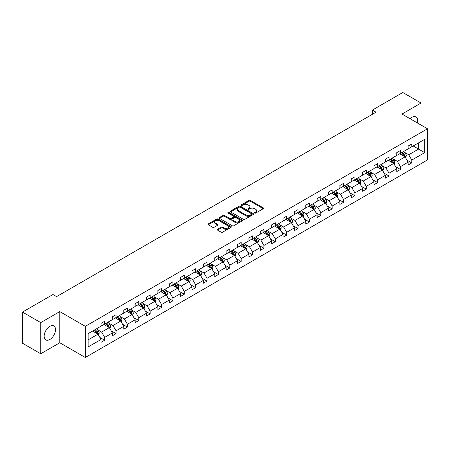 <?xml version="1.0" encoding="UTF-8"?>
<svg xmlns="http://www.w3.org/2000/svg" width="450" height="450" viewBox="0 0 450 450"><rect width="100%" height="100%" fill="white"/><g stroke="black" fill="none" stroke-linecap="round" stroke-linejoin="round"><path stroke-width="0.67" d="M254.678 213.086A0.709 0.411 0 0 0 255.679 213.086L263.284 208.699A1.012 0.585 0 0 0 263.582 208.282A1.012 0.585 0 0 0 263.284 207.872L250.403 200.436A1.012 0.585 0 0 0 248.968 200.436L241.369 204.823A0.709 0.411 0 0 0 241.161 205.116A0.709 0.411 0 0 0 241.369 205.403A0.709 0.411 0 0 0 242.37 205.403L243.354 204.834A3.24 1.867 0 0 1 247.933 204.834L249.007 205.453A3.24 1.867 0 0 1 249.953 206.775A3.24 1.867 0 0 1 249.007 208.097L248.023 208.665A0.709 0.411 0 0 0 247.815 208.958A0.709 0.411 0 0 0 248.023 209.244A0.709 0.411 0 0 0 249.024 209.244L250.009 208.676A3.24 1.867 0 0 1 254.588 208.676L255.662 209.295A3.24 1.867 0 0 1 256.613 210.617A3.24 1.867 0 0 1 255.662 211.939L254.678 212.513A0.709 0.411 0 0 0 254.469 212.799A0.709 0.411 0 0 0 254.678 213.086L254.678 212.513M49.843 339.491A8.044 4.646 120 0 0 55.097 332.404A8.044 4.646 120 0 0 53.865 325.957A8.044 4.646 120 0 0 49.843 326.357A8.044 4.646 120 0 0 44.589 333.444A8.044 4.646 120 0 0 45.821 339.891A8.044 4.646 120 0 0 49.843 339.491M417.313 122.895A8.044 4.646 120 0 0 415.952 116.91A8.044 4.646 120 0 0 411.936 117.309A8.044 4.646 120 0 0 410.091 118.727M217.553 229.275A1.012 0.585 0 0 0 217.254 229.691A1.012 0.585 0 0 0 217.553 230.102L221.164 232.189A1.012 0.585 0 0 0 222.598 232.189L231.041 227.312A1.012 0.585 0 0 0 231.339 226.901A1.012 0.585 0 0 0 231.041 226.485L218.16 219.049A1.012 0.585 0 0 0 216.726 219.049L208.282 223.926A1.012 0.585 0 0 0 207.984 224.336A1.012 0.585 0 0 0 208.282 224.752L212.648 227.273A1.012 0.585 0 0 0 214.082 227.273L217.693 225.186A1.012 0.585 0 0 0 217.991 224.769A1.012 0.585 0 0 0 217.693 224.359L215.528 223.11A2.706 1.564 0 0 1 214.734 222.002A2.706 1.564 0 0 1 216.411 220.556A2.706 1.564 0 0 1 219.358 220.899L227.841 225.793A2.706 1.564 0 0 1 228.634 226.901A2.706 1.564 0 0 1 226.963 228.341A2.706 1.564 0 0 1 224.01 228.004L222.598 227.188A1.012 0.585 0 0 0 221.164 227.188L217.553 229.275L217.553 230.102M59.794 311.603L40.731 322.611L22.5 312.086L22.5 343.238L40.731 353.762L59.794 342.754L85.314 357.486L85.314 326.334L59.794 311.603L59.794 342.754M421.048 125.055L421.048 103.033L401.979 114.047L427.5 128.779L85.314 326.334M421.048 103.033L402.817 92.514L372.375 110.087L372.375 114.294M22.5 312.086L52.943 294.514L56.587 296.618L376.026 112.191L372.375 110.087M243.422 219.336A1.012 0.585 0 0 0 244.856 219.336L253.299 214.464A1.012 0.585 0 0 0 253.597 214.048A1.012 0.585 0 0 0 253.299 213.638L240.418 206.196A1.012 0.585 0 0 0 238.984 206.196L230.541 211.072A1.012 0.585 0 0 0 230.243 211.489A1.012 0.585 0 0 0 230.541 211.899L243.422 219.336M228.352 213.244A0.709 0.411 0 0 1 229.072 213.339L229.072 212.501L242.173 220.061A1.012 0.585 0 0 1 242.466 220.472A1.012 0.585 0 0 1 242.173 220.888L233.724 225.765A1.012 0.585 0 0 1 232.296 225.765L219.414 218.323L219.414 217.502A1.012 0.585 0 0 0 219.116 217.912A1.012 0.585 0 0 0 219.414 218.323M219.414 217.502L223.026 215.415A1.012 0.585 0 0 1 224.46 215.415L229.68 218.43A1.012 0.585 0 0 0 231.114 218.43L233.511 217.046A1.012 0.585 0 0 0 233.809 216.63A1.012 0.585 0 0 0 233.511 216.219L228.071 213.081A0.709 0.411 0 0 1 227.863 212.788A0.709 0.411 0 0 1 228.302 212.411A0.709 0.411 0 0 1 229.072 212.501M40.731 322.611L40.731 353.762M88.121 333.641L101.031 326.188L101.031 323.37L104.676 321.266L104.676 324.084L112.404 319.624L112.404 316.8L116.049 314.696L116.049 317.52L123.778 313.054L123.778 310.236L127.423 308.132L127.423 310.95L135.152 306.489L135.152 303.666L138.797 301.562L138.797 304.386L146.526 299.919L146.526 297.101L150.171 294.998L150.171 297.816L157.899 293.355L157.899 290.531L161.544 288.428L161.544 291.251L169.273 286.785L169.273 283.967L172.924 281.863L172.924 284.681L180.653 280.221L180.653 277.397L184.297 275.293L184.297 278.117L192.026 273.651L192.026 270.832L195.671 268.729L195.671 271.547L203.4 267.086L203.4 264.262L207.045 262.159L207.045 264.983L214.774 260.516L214.774 257.698L218.419 255.594L218.419 258.412L226.148 253.952L226.148 251.134L229.792 249.024L229.792 251.848L237.521 247.382L237.521 244.564L241.166 242.46L241.166 245.278L248.895 240.817L248.895 237.999L252.546 235.89L252.546 238.714L260.274 234.253L260.274 231.429L263.919 229.326L263.919 232.144L271.648 227.683L271.648 224.865L275.293 222.756L275.293 225.579L283.022 221.119L283.022 218.295L286.667 216.191L286.667 219.009L294.396 214.549L294.396 211.731L298.041 209.627L298.041 212.445L305.769 207.984L305.769 205.161L309.414 203.057L309.414 205.875L317.143 201.414L317.143 198.596L320.788 196.493L320.788 199.311L328.517 194.85L328.517 192.026L332.168 189.922L332.168 192.746L339.896 188.28L339.896 185.462L343.541 183.358L343.541 186.176L351.27 181.716L351.27 178.892L354.915 176.788L354.915 179.612L362.644 175.146L362.644 172.328L366.289 170.224L366.289 173.042L374.017 168.581L374.017 165.757L377.662 163.654L377.662 166.477L385.391 162.011L385.391 159.193L389.036 157.089L389.036 159.907L396.765 155.447L396.765 152.623L400.41 150.519L400.41 153.343L408.139 148.877L408.139 146.059L411.789 143.955L411.789 146.773L424.693 139.326L424.693 152.623L411.789 160.076L411.789 162.9L408.139 165.004L408.139 162.18L400.41 166.646L400.41 169.464L396.765 171.568L396.765 168.75L389.036 173.211L389.036 176.029L385.391 178.138L385.391 175.314L377.662 179.781L377.662 182.599L374.017 184.703L374.017 181.884L366.289 186.345L366.289 189.163L362.644 191.273L362.644 188.449L354.915 192.909L354.915 195.733L351.27 197.837L351.27 195.019L343.541 199.479L343.541 202.297L339.896 204.407L339.896 201.583L332.168 206.044L332.168 208.868L328.517 210.971L328.517 208.153L320.788 212.614L320.788 215.432L317.143 217.541L317.143 214.718L309.414 219.178L309.414 222.002L305.769 224.106L305.769 221.287L298.041 225.748L298.041 228.566L294.396 230.67L294.396 227.852L286.667 232.312L286.667 235.136L283.022 237.24L283.022 234.422L275.293 238.882L275.293 241.701L271.648 243.804L271.648 240.986L263.919 245.447L263.919 248.271L260.274 250.374L260.274 247.551L252.546 252.017L252.546 254.835L248.895 256.939L248.895 254.121L241.166 258.581L241.166 261.405L237.521 263.509L237.521 260.685L229.792 265.151L229.792 267.969L226.148 270.073L226.148 267.255L218.419 271.716L218.419 274.539L214.774 276.643L214.774 273.819L207.045 278.286L207.045 281.104L203.4 283.207L203.4 280.389L195.671 284.85L195.671 287.674L192.026 289.777L192.026 286.954L184.297 291.42L184.297 294.238L180.653 296.342L180.653 293.524L172.924 297.984L172.924 300.803L169.273 302.912L169.273 300.088L161.544 304.554L161.544 307.373L157.899 309.476L157.899 306.658L150.171 311.119L150.171 313.937L146.526 316.046L146.526 313.223L138.797 317.683L138.797 320.507L135.152 322.611L135.152 319.793L127.423 324.253L127.423 327.071L123.778 329.181L123.778 326.357L116.049 330.817L116.049 333.641L112.404 335.745L112.404 332.927L104.676 337.387L104.676 340.206L101.031 342.315L101.031 339.491L88.121 346.944L88.121 333.641M85.314 357.486L427.5 159.93L427.5 128.779M103.944 324.506L109.339 327.623L101.61 332.083L97.391 329.647M101.61 332.083L104.676 337.387M109.339 327.623L112.404 332.927M101.031 325.513L101.61 325.851L104.676 324.084M115.318 317.936L120.712 321.053L112.984 325.513L108.765 323.077M112.984 325.513L116.049 330.817M120.712 321.053L123.778 326.357M112.404 318.949L112.984 319.286L116.049 317.52M126.692 311.372L132.092 314.488L124.363 318.949L120.139 316.513M124.363 318.949L127.423 324.253M132.092 314.488L135.152 319.793M123.778 312.384L124.363 312.716L127.423 310.95M138.066 304.802L143.466 307.918L135.737 312.384L131.513 309.943M135.737 312.384L138.797 317.683M143.466 307.918L146.526 313.223M135.152 305.814L135.737 306.152L138.797 304.386M149.445 298.238L154.839 301.354L147.111 305.814L142.892 303.379M147.111 305.814L150.171 311.119M154.839 301.354L157.899 306.658M146.526 299.25L147.111 299.582L150.171 297.816M160.819 291.668L166.213 294.784L158.484 299.25L154.266 296.809M158.484 299.25L161.544 304.554M166.213 294.784L169.273 300.088M157.899 292.68L158.484 293.017L161.544 291.251M172.192 285.103L177.587 288.219L169.858 292.68L165.639 290.244M169.858 292.68L172.924 297.984M177.587 288.219L180.653 293.524M169.273 286.116L169.858 286.447L172.924 284.681M183.566 278.539L188.961 281.649L181.232 286.116L177.013 283.674M181.232 286.116L184.297 291.42M188.961 281.649L192.026 286.954M180.653 279.546L181.232 279.883L184.297 278.117M194.94 271.969L200.334 275.085L192.606 279.546L188.387 277.11M192.606 279.546L195.671 284.85M200.334 275.085L203.4 280.389M192.026 272.981L192.606 273.319L195.671 271.547M206.314 265.404L211.714 268.515L203.985 272.981L199.761 270.546M203.985 272.981L207.045 278.286M211.714 268.515L214.774 273.819M203.4 266.411L203.985 266.749L207.045 264.983M217.688 258.834L223.088 261.951L215.359 266.411L211.134 263.976M215.359 266.411L218.419 271.716M223.088 261.951L226.148 267.255M214.774 259.847L215.359 260.184L218.419 258.412M229.067 252.27L234.461 255.381L226.732 259.847L222.514 257.411M226.732 259.847L229.792 265.151M234.461 255.381L237.521 260.685M226.148 253.277L226.732 253.614L229.792 251.848M240.441 245.7L245.835 248.816L238.106 253.277L233.888 250.841M238.106 253.277L241.166 258.581M245.835 248.816L248.895 254.121M237.521 246.713L238.106 247.05L241.166 245.278M251.814 239.136L257.209 242.246L249.48 246.713L245.261 244.277M249.48 246.713L252.546 252.017M257.209 242.246L260.274 247.551M248.895 240.143L249.48 240.48L252.546 238.714M263.188 232.566L268.582 235.682L260.854 240.143L256.635 237.707M260.854 240.143L263.919 245.447M268.582 235.682L271.648 240.986M260.274 233.578L260.854 233.916L263.919 232.144M274.562 226.001L279.956 229.118L272.227 233.578L268.009 231.143M272.227 233.578L275.293 238.882M279.956 229.118L283.022 234.422M271.648 227.008L272.227 227.346L275.293 225.579M285.936 219.431L291.336 222.547L283.607 227.008L279.382 224.572M283.607 227.008L286.667 232.312M291.336 222.547L294.396 227.852M283.022 220.444L283.607 220.781L286.667 219.009M297.315 212.867L302.709 215.983L294.981 220.444L290.756 218.008M294.981 220.444L298.041 225.748M302.709 215.983L305.769 221.287M294.396 213.874L294.981 214.211L298.041 212.445M308.689 206.297L314.083 209.413L306.354 213.874L302.136 211.438M306.354 213.874L309.414 219.178M314.083 209.413L317.143 214.718M305.769 207.309L306.354 207.647L309.414 205.875M320.062 199.732L325.457 202.849L317.728 207.309L313.509 204.874M317.728 207.309L320.788 212.614M325.457 202.849L328.517 208.153M317.143 200.739L317.728 201.077L320.788 199.311M331.436 193.162L336.831 196.279L329.102 200.739L324.883 198.304M329.102 200.739L332.168 206.044M336.831 196.279L339.896 201.583M328.517 194.175L329.102 194.513L332.168 192.746M342.81 186.598L348.204 189.714L340.476 194.175L336.257 191.739M340.476 194.175L343.541 199.479M348.204 189.714L351.27 195.019M339.896 187.605L340.476 187.942L343.541 186.176M354.184 180.028L359.578 183.144L351.849 187.611L347.631 185.169M351.849 187.611L354.915 192.909M359.578 183.144L362.644 188.449M351.27 181.041L351.849 181.378L354.915 179.612M365.558 173.464L370.957 176.58L363.229 181.041L359.004 178.605M363.229 181.041L366.289 186.345M370.957 176.58L374.017 181.884M362.644 174.476L363.229 174.808L366.289 173.042M376.937 166.894L382.331 170.01L374.603 174.476L370.378 172.035M374.603 174.476L377.662 179.781M382.331 170.01L385.391 175.314M374.017 167.906L374.603 168.244L377.662 166.477M388.311 160.329L393.705 163.446L385.976 167.906L381.757 165.471M385.976 167.906L389.036 173.211M393.705 163.446L396.765 168.75M385.391 161.342L385.976 161.674L389.036 159.907M399.684 153.765L405.079 156.876L397.35 161.342L393.131 158.901M397.35 161.342L400.41 166.646M405.079 156.876L408.139 162.18M396.765 154.772L397.35 155.109L400.41 153.343M413.173 145.974L418.567 149.091L408.724 154.772L404.505 152.336M408.724 154.772L411.789 160.076M424.693 152.623L418.567 149.091L418.567 142.858L424.693 139.326M408.139 148.208L408.724 148.545L411.789 146.773M88.121 339.868L97.965 334.187L92.571 331.071M97.965 334.187L101.031 339.491M406.941 160.099L411.789 162.9M395.561 166.663L400.41 169.464M384.188 173.233L389.036 176.029M372.814 179.797L377.662 182.599M361.44 186.368L366.289 189.163M350.066 192.932L354.915 195.733M338.692 199.502L343.541 202.297M327.319 206.066L332.168 208.868M315.939 212.636L320.788 215.432M304.566 219.201L309.414 222.002M293.192 225.771L298.041 228.566M281.818 232.335L286.667 235.136M270.444 238.905L275.293 241.701M259.071 245.469L263.919 248.271M247.697 252.039L252.546 254.835M236.317 258.604L241.166 261.405M224.944 265.168L229.792 267.969M213.57 271.738L218.419 274.539M202.196 278.303L207.045 281.104M190.822 284.873L195.671 287.674M179.449 291.437L184.297 294.238M168.075 298.007L172.924 300.803M156.696 304.571L161.544 307.373M145.322 311.141L150.171 313.937M133.948 317.706L138.797 320.507M122.574 324.276L127.423 327.071M111.201 330.84L116.049 333.641M99.827 337.41L104.676 340.206M254.959 213.188L255.662 212.782A3.24 1.867 0 0 0 256.613 211.461L256.613 210.617M249.953 206.775L249.953 207.619A3.24 1.867 0 0 1 249.007 208.941L248.304 209.346M263.273 208.704L250.403 201.274A1.012 0.585 0 0 0 248.968 201.274L241.65 205.504M253.288 214.47L240.418 207.039A1.012 0.585 0 0 0 238.984 207.039L230.558 211.911M251.511 214.341A0.709 0.411 0 0 0 251.719 214.048A0.709 0.411 0 0 0 251.511 213.761L240.204 207.231A0.709 0.411 0 0 0 239.203 207.231L238.162 207.833A3.24 1.867 0 0 0 237.218 209.154A3.24 1.867 0 0 0 238.162 210.476L245.891 214.937A3.24 1.867 0 0 0 250.476 214.937L251.511 214.341L251.511 215.179A0.709 0.411 0 0 0 251.719 214.892L251.719 214.048M237.218 209.154L237.218 209.993A3.24 1.867 0 0 0 238.162 211.314L238.162 210.476M251.511 215.179L250.476 215.781A3.24 1.867 0 0 1 245.891 215.781L238.162 211.314M219.426 218.334L223.026 216.253L223.026 215.415M233.809 216.63L233.809 217.474A1.012 0.585 0 0 1 233.511 217.884L231.114 219.268A1.012 0.585 0 0 1 229.68 219.268L224.46 216.253A1.012 0.585 0 0 0 223.026 216.253M229.072 213.339L242.156 220.894M235.102 221.558A2.706 1.564 0 0 0 238.056 221.895A2.706 1.564 0 0 0 239.726 220.455A2.706 1.564 0 0 0 238.933 219.347L235.946 217.626A1.012 0.585 0 0 0 234.512 217.626L232.116 219.009A1.012 0.585 0 0 0 231.817 219.42A1.012 0.585 0 0 0 232.116 219.836L235.102 221.558L235.102 222.401A2.706 1.564 0 0 0 238.056 222.739A2.706 1.564 0 0 0 239.726 221.293L239.726 220.455M231.817 219.42L231.817 220.264A1.012 0.585 0 0 0 232.116 220.674L232.116 219.836M235.102 222.401L232.116 220.674M228.634 226.901L228.634 227.739A2.706 1.564 0 0 1 226.963 229.185A2.706 1.564 0 0 1 224.01 228.847L222.598 228.032A1.012 0.585 0 0 0 221.164 228.032L217.564 230.107M214.734 222.002L214.734 222.846A2.706 1.564 0 0 0 215.528 223.948L215.528 223.11M217.693 224.359L217.693 225.186L215.528 223.948M231.03 227.323L218.16 219.893A1.012 0.585 0 0 0 216.726 219.893L208.294 224.758L208.282 223.926M405.636 157.838L406.305 155.903A2.734 1.575 -120 0 0 405.433 153.574L403.796 151.391M400.86 154.44L400.151 153.495M404.674 156.645L404.826 156.015A2.734 1.575 -120 0 0 404.044 154.373L402.407 152.19M401.726 152.584L403.526 154.991A1.389 0.804 60 0 1 403.779 155.413L404.826 156.015M401.535 152.696L403.172 154.879A2.734 1.575 60 0 1 403.853 156.167M394.256 164.402L394.931 162.467A2.734 1.575 -120 0 0 394.059 160.138L392.423 157.956M389.486 161.01L388.772 160.059M393.3 163.209L393.452 162.585A2.734 1.575 -120 0 0 392.67 160.942L391.033 158.754M390.353 159.148L392.152 161.556A1.389 0.804 60 0 1 392.406 161.977L393.452 162.585M390.161 159.261L391.798 161.443A2.734 1.575 60 0 1 392.479 162.737M382.882 170.972L383.552 169.037A2.734 1.575 -120 0 0 382.68 166.708L381.043 164.52M378.107 167.574L377.398 166.629M381.926 169.779L382.078 169.149A2.734 1.575 -120 0 0 381.296 167.507L379.659 165.324M378.973 165.718L380.779 168.12A1.389 0.804 60 0 1 381.032 168.547L382.078 169.149M378.787 165.825L380.424 168.013A2.734 1.575 60 0 1 381.105 169.301M371.509 177.536L372.178 175.601A2.734 1.575 -120 0 0 371.306 173.273L369.669 171.09M366.733 174.144L366.024 173.194M370.553 176.344L370.704 175.719A2.734 1.575 -120 0 0 369.923 174.077L368.286 171.889M367.599 172.282L369.405 174.69A1.389 0.804 60 0 1 369.658 175.112L370.704 175.719M367.408 172.395L369.045 174.578A2.734 1.575 60 0 1 369.731 175.871M360.135 184.106L360.804 182.171A2.734 1.575 -120 0 0 359.933 179.843L358.296 177.654M355.359 180.709L354.651 179.764M359.179 182.914L359.331 182.284A2.734 1.575 -120 0 0 358.549 180.641L356.912 178.459M356.226 178.852L358.026 181.254A1.389 0.804 60 0 1 358.279 181.682L359.331 182.284M356.034 178.959L357.671 181.148A2.734 1.575 60 0 1 358.352 182.436M348.761 190.671L349.431 188.736A2.734 1.575 -120 0 0 348.559 186.407L346.922 184.224M343.986 187.279L343.277 186.328M347.805 189.478L347.957 188.854A2.734 1.575 -120 0 0 347.175 187.211L345.538 185.023M344.852 185.417L346.652 187.824A1.389 0.804 60 0 1 346.905 188.246L347.957 188.854M344.661 185.529L346.298 187.712A2.734 1.575 60 0 1 346.978 189.006M337.387 197.241L338.057 195.306A2.734 1.575 -120 0 0 337.185 192.977L335.548 190.789M332.612 193.843L331.903 192.898M336.426 196.048L336.583 195.418A2.734 1.575 -120 0 0 335.801 193.776L334.164 191.593M333.478 191.987L335.278 194.389A1.389 0.804 60 0 1 335.531 194.816L336.583 195.418M333.287 192.094L334.924 194.282A2.734 1.575 60 0 1 335.604 195.57M326.014 203.805L326.683 201.87A2.734 1.575 -120 0 0 325.811 199.541L324.174 197.359M321.238 200.407L320.529 199.463M325.052 202.612L325.204 201.988A2.734 1.575 -120 0 0 324.422 200.346L322.785 198.157M322.104 198.551L323.904 200.959A1.389 0.804 60 0 1 324.157 201.381L325.204 201.988M321.913 198.664L323.55 200.846A2.734 1.575 60 0 1 324.231 202.14M314.634 210.375L315.309 208.434A2.734 1.575 -120 0 0 314.438 206.111L312.801 203.923M309.864 206.977L309.15 206.032M313.678 209.183L313.83 208.553A2.734 1.575 -120 0 0 313.048 206.91L311.411 204.727M310.731 205.121L312.531 207.523A1.389 0.804 60 0 1 312.784 207.951L313.83 208.553M310.539 205.228L312.176 207.416A2.734 1.575 60 0 1 312.857 208.704M303.261 216.939L303.93 215.004A2.734 1.575 -120 0 0 303.058 212.676L301.421 210.493M298.485 213.542L297.776 212.597M302.304 215.747L302.456 215.123A2.734 1.575 -120 0 0 301.674 213.474L300.037 211.292M299.351 211.686L301.157 214.093A1.389 0.804 60 0 1 301.41 214.515L302.456 215.123M299.166 211.798L300.803 213.981A2.734 1.575 60 0 1 301.483 215.274M291.887 223.509L292.556 221.569A2.734 1.575 -120 0 0 291.684 219.246L290.048 217.058M287.111 220.112L286.403 219.161M290.931 222.317L291.082 221.687A2.734 1.575 -120 0 0 290.301 220.044L288.664 217.856M287.977 218.256L289.783 220.657A1.389 0.804 60 0 1 290.036 221.079L291.082 221.687M287.786 218.362L289.423 220.551A2.734 1.575 60 0 1 290.109 221.839M280.513 230.074L281.183 228.139A2.734 1.575 -120 0 0 280.311 225.81L278.674 223.627M275.738 226.676L275.029 225.731M279.557 228.881L279.709 228.257A2.734 1.575 -120 0 0 278.927 226.609L277.29 224.426M276.604 224.82L278.404 227.227A1.389 0.804 60 0 1 278.657 227.649L279.709 228.257M276.412 224.933L278.049 227.115A2.734 1.575 60 0 1 278.73 228.409M269.139 236.644L269.809 234.703A2.734 1.575 -120 0 0 268.937 232.38L267.3 230.192M264.364 233.246L263.655 232.296M268.183 235.451L268.335 234.821A2.734 1.575 -120 0 0 267.553 233.179L265.916 230.991M265.23 231.39L267.03 233.792A1.389 0.804 60 0 1 267.283 234.214L268.335 234.821M265.039 231.497L266.676 233.685A2.734 1.575 60 0 1 267.356 234.973M257.766 243.208L258.435 241.273A2.734 1.575 -120 0 0 257.563 238.944L255.926 236.762M252.99 239.811L252.281 238.866M256.804 242.016L256.961 241.391A2.734 1.575 -120 0 0 256.179 239.743L254.542 237.561M253.856 237.954L255.656 240.362A1.389 0.804 60 0 1 255.909 240.784L256.961 241.391M253.665 238.067L255.302 240.249A2.734 1.575 60 0 1 255.982 241.543M246.392 249.778L247.061 247.838A2.734 1.575 -120 0 0 246.189 245.514L244.553 243.326M241.616 246.381L240.907 245.43M245.43 248.586L245.582 247.956A2.734 1.575 -120 0 0 244.8 246.313L243.163 244.125M242.482 244.524L244.282 246.926A1.389 0.804 60 0 1 244.536 247.348L245.582 247.956M242.291 244.631L243.928 246.819A2.734 1.575 60 0 1 244.609 248.107M235.013 256.343L235.688 254.407A2.734 1.575 -120 0 0 234.816 252.079L233.179 249.896M230.243 252.945L229.528 252M234.056 255.15L234.208 254.526A2.734 1.575 -120 0 0 233.426 252.877L231.789 250.695M231.109 251.089L232.909 253.496A1.389 0.804 60 0 1 233.162 253.918L234.208 254.526M230.917 251.201L232.554 253.384A2.734 1.575 60 0 1 233.235 254.678M223.639 262.912L224.308 260.972A2.734 1.575 -120 0 0 223.436 258.649L221.799 256.461M218.863 259.515L218.154 258.564M222.683 261.72L222.834 261.09A2.734 1.575 -120 0 0 222.053 259.447L220.416 257.259M219.729 257.659L221.535 260.061A1.389 0.804 60 0 1 221.788 260.483L222.834 261.09M219.544 257.766L221.181 259.954A2.734 1.575 60 0 1 221.861 261.242M212.265 269.477L212.934 267.542A2.734 1.575 -120 0 0 212.062 265.213L210.426 263.031M207.489 266.079L206.781 265.134M211.309 268.284L211.461 267.654A2.734 1.575 -120 0 0 210.679 266.012L209.042 263.829M208.356 264.223L210.161 266.631A1.389 0.804 60 0 1 210.414 267.053L211.461 267.654M208.164 264.336L209.801 266.518A2.734 1.575 60 0 1 210.482 267.806M200.891 276.047L201.561 274.106A2.734 1.575 -120 0 0 200.689 271.783L199.052 269.595M196.116 272.649L195.407 271.699M199.935 274.849L200.087 274.224A2.734 1.575 -120 0 0 199.305 272.582L197.668 270.394M196.982 270.793L198.782 273.195A1.389 0.804 60 0 1 199.035 273.617L200.087 274.224M196.791 270.9L198.428 273.088A2.734 1.575 60 0 1 199.108 274.376M189.518 282.611L190.187 280.676A2.734 1.575 -120 0 0 189.315 278.347L187.678 276.165M184.742 279.214L184.033 278.269M188.561 281.419L188.713 280.789A2.734 1.575 -120 0 0 187.931 279.146L186.294 276.964M185.608 277.358L187.408 279.765A1.389 0.804 60 0 1 187.661 280.187L188.713 280.789M185.417 277.47L187.054 279.653A2.734 1.575 60 0 1 187.734 280.941M178.144 289.176L178.813 287.241A2.734 1.575 -120 0 0 177.941 284.918L176.304 282.729M173.368 285.784L172.659 284.833M177.182 287.983L177.339 287.359A2.734 1.575 -120 0 0 176.558 285.716L174.921 283.528M174.234 283.922L176.034 286.329A1.389 0.804 60 0 1 176.287 286.751L177.339 287.359M174.043 284.034L175.68 286.222A2.734 1.575 60 0 1 176.361 287.511M166.77 295.746L167.439 293.811A2.734 1.575 -120 0 0 166.567 291.482L164.931 289.294M161.994 292.348L161.286 291.403M165.808 294.553L165.96 293.923A2.734 1.575 -120 0 0 165.178 292.281L163.541 290.098M162.861 290.492L164.661 292.894A1.389 0.804 60 0 1 164.914 293.321L165.96 293.923M162.669 290.599L164.306 292.787A2.734 1.575 60 0 1 164.987 294.075M155.391 302.31L156.066 300.375A2.734 1.575 -120 0 0 155.194 298.046L153.557 295.864M150.621 298.918L149.906 297.968M154.434 301.118L154.586 300.493A2.734 1.575 -120 0 0 153.804 298.851L152.167 296.662M151.487 297.056L153.287 299.464A1.389 0.804 60 0 1 153.54 299.886L154.586 300.493M151.296 297.169L152.933 299.351A2.734 1.575 60 0 1 153.613 300.645M144.017 308.88L144.686 306.945A2.734 1.575 -120 0 0 143.814 304.616L142.178 302.428M139.241 305.483L138.532 304.537M143.061 307.688L143.213 307.058A2.734 1.575 -120 0 0 142.431 305.415L140.794 303.233M140.108 303.626L141.913 306.028A1.389 0.804 60 0 1 142.166 306.456L143.213 307.058M139.922 303.733L141.559 305.921A2.734 1.575 60 0 1 142.239 307.209M132.643 315.444L133.312 313.509A2.734 1.575 -120 0 0 132.441 311.181L130.804 308.998M127.867 312.053L127.159 311.102M131.687 314.252L131.839 313.627A2.734 1.575 -120 0 0 131.057 311.985L129.42 309.797M128.734 310.191L130.539 312.598A1.389 0.804 60 0 1 130.793 313.02L131.839 313.627M128.543 310.303L130.179 312.486A2.734 1.575 60 0 1 130.86 313.779M121.269 322.014L121.939 320.079A2.734 1.575 -120 0 0 121.067 317.751L119.43 315.562M116.494 318.617L115.785 317.672M120.313 320.822L120.465 320.192A2.734 1.575 -120 0 0 119.683 318.549L118.046 316.367M117.36 316.761L119.16 319.162A1.389 0.804 60 0 1 119.413 319.59L120.465 320.192M117.169 316.868L118.806 319.056A2.734 1.575 60 0 1 119.486 320.344M109.896 328.579L110.565 326.644A2.734 1.575 -120 0 0 109.693 324.315L108.056 322.132M105.12 325.187L104.411 324.236M108.939 327.386L109.091 326.762A2.734 1.575 -120 0 0 108.309 325.119L106.672 322.931M105.986 323.325L107.786 325.733A1.389 0.804 60 0 1 108.039 326.154L109.091 326.762M105.795 323.438L107.432 325.62A2.734 1.575 60 0 1 108.112 326.914M98.522 335.149L99.191 333.208A2.734 1.575 -120 0 0 98.319 330.885L96.683 328.697M93.746 331.751L93.038 330.806M97.56 333.956L97.718 333.326A2.734 1.575 -120 0 0 96.936 331.684L95.299 329.501M94.612 329.895L96.413 332.297A1.389 0.804 60 0 1 96.666 332.724L97.718 333.326M94.421 330.002L96.058 332.19A2.734 1.575 60 0 1 96.739 333.478M255.662 212.782L255.662 211.939M248.023 209.244L248.023 208.665M249.007 208.941L249.007 208.097M241.369 205.403L241.369 204.823M248.968 201.274L248.968 200.436M250.403 201.274L250.403 200.436M263.284 208.699L263.284 207.872M230.541 211.899L230.541 211.072M238.984 207.039L238.984 206.196M240.418 207.039L240.418 206.196M253.299 214.464L253.299 213.638M245.891 215.781L245.891 214.937M250.476 215.781L250.476 214.937M224.46 216.253L224.46 215.415M229.68 219.268L229.68 218.43M231.114 219.268L231.114 218.43M233.511 217.884L233.511 217.046M242.173 220.888L242.173 220.061M221.164 228.032L221.164 227.188M222.598 228.032L222.598 227.188M224.01 228.847L224.01 228.004M216.726 219.893L216.726 219.049M218.16 219.893L218.16 219.049M231.041 227.312L231.041 226.485M404.882 156.763L406.288 155.953M404.044 154.373L405.433 153.574M402.396 155.329L403.172 154.879M393.508 163.333L394.909 162.523M392.67 160.942L394.059 160.138M391.022 161.893L391.798 161.443M382.134 169.898L383.535 169.088M381.296 167.507L382.68 166.708M379.642 168.463L380.424 168.013M370.761 176.468L372.161 175.652M369.923 174.077L371.306 173.273M368.269 175.028L369.045 174.578M359.381 183.032L360.787 182.222M358.549 180.641L359.933 179.843M356.895 181.597L357.671 181.148M348.007 189.602L349.414 188.786M347.175 187.211L348.559 186.407M345.521 188.162L346.298 187.712M336.634 196.166L338.04 195.356M335.801 193.776L337.185 192.977M334.147 194.732L334.924 194.282M325.26 202.731L326.666 201.921M324.422 200.346L325.811 199.541M322.774 201.296L323.55 200.846M313.886 209.301L315.287 208.491M313.048 206.91L314.438 206.111M311.4 207.866L312.176 207.416M302.512 215.865L303.913 215.055M301.674 213.474L303.058 212.676M300.021 214.431L300.803 213.981M291.139 222.435L292.539 221.625M290.301 220.044L291.684 219.246M288.647 221.001L289.423 220.551M279.759 228.999L281.166 228.189M278.927 226.609L280.311 225.81M277.273 227.565L278.049 227.115M268.386 235.569L269.792 234.759M267.553 233.179L268.937 232.38M265.899 234.129L266.676 233.685M257.012 242.134L258.418 241.324M256.179 239.743L257.563 238.944M254.526 240.699L255.302 240.249M245.638 248.704L247.044 247.894M244.8 246.313L246.189 245.514M243.152 247.264L243.928 246.819M234.264 255.268L235.665 254.458M233.426 252.877L234.816 252.079M231.778 253.834L232.554 253.384M222.891 261.838L224.291 261.028M222.053 259.447L223.436 258.649M220.399 260.398L221.181 259.954M211.517 268.403L212.917 267.593M210.679 266.012L212.062 265.213M209.025 266.968L209.801 266.518M200.138 274.972L201.544 274.162M199.305 272.582L200.689 271.783M197.651 273.532L198.428 273.088M188.764 281.537L190.17 280.727M187.931 279.146L189.315 278.347M186.278 280.102L187.054 279.653M177.39 288.107L178.796 287.297M176.558 285.716L177.941 284.918M174.904 286.667L175.68 286.222M166.016 294.671L167.422 293.861M165.178 292.281L166.567 291.482M163.53 293.237L164.306 292.787M154.643 301.241L156.043 300.431M153.804 298.851L155.194 298.046M152.156 299.801L152.933 299.351M143.269 307.806L144.669 306.996M142.431 305.415L143.814 304.616M140.777 306.371L141.559 305.921M131.895 314.376L133.296 313.56M131.057 311.985L132.441 311.181M129.403 312.936L130.179 312.486M120.516 320.94L121.922 320.13M119.683 318.549L121.067 317.751M118.029 319.506L118.806 319.056M109.142 327.504L110.548 326.694M108.309 325.119L109.693 324.315M106.656 326.07L107.432 325.62M97.768 334.074L99.174 333.264M96.936 331.684L98.319 330.885M95.282 332.64L96.058 332.19"/></g></svg>
